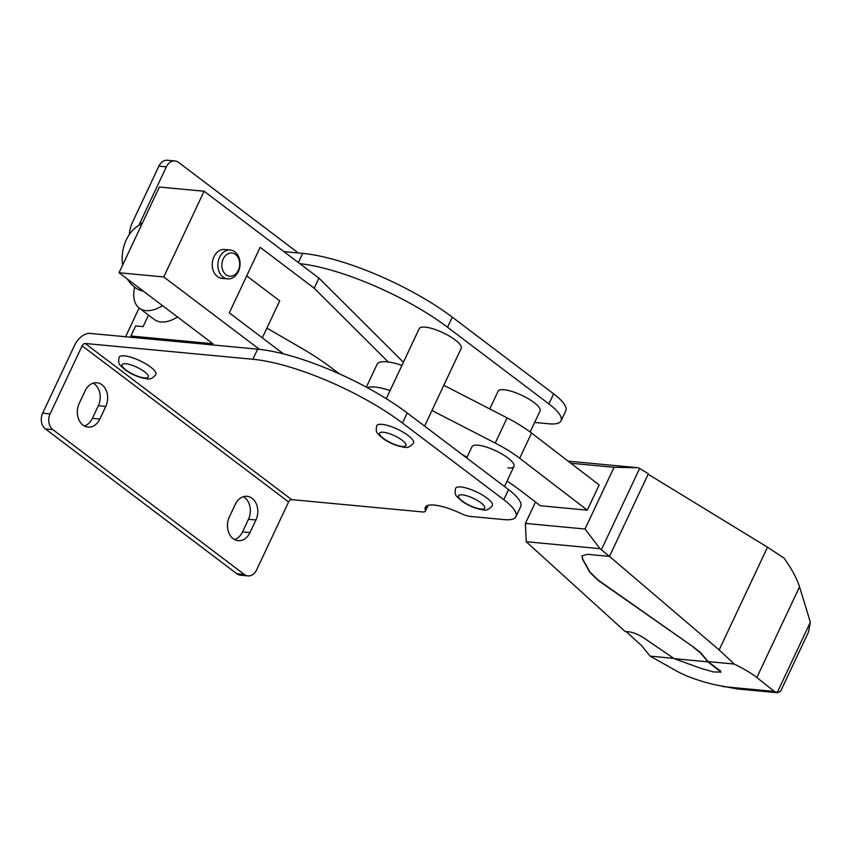 <?xml version="1.0" encoding="UTF-8"?>
<svg xmlns="http://www.w3.org/2000/svg" width="853" height="853" viewBox="0 0 853 853"><rect width="100%" height="100%" fill="white"/><g stroke="black" fill="none" stroke-linecap="round" stroke-linejoin="round"><path stroke-width="1.28" d="M101.976 384.767A15.94 12.177 95.4 0 0 96.943 382.762A15.94 12.177 95.4 0 0 85.129 390.823L79.201 403.426A15.94 12.177 95.4 0 0 88.03 427.108A15.94 12.177 95.4 0 0 99.844 419.047L105.783 406.433A15.94 12.177 95.4 0 0 101.976 384.767M84.372 425.988A15.94 12.177 95.4 0 0 92.391 418.343L98.33 405.74A15.94 12.177 95.4 0 0 94.523 384.063A15.94 12.177 95.4 0 0 93.148 383.178M252.125 498.323A15.94 12.177 95.4 0 0 247.093 496.318A15.94 12.177 95.4 0 0 235.279 504.379L229.34 516.982A15.94 12.177 95.4 0 0 238.179 540.663A15.94 12.177 95.4 0 0 249.993 532.592L255.921 519.989A15.94 12.177 95.4 0 0 252.125 498.323M234.522 539.544A15.94 12.177 95.4 0 0 242.54 531.899L248.468 519.285A15.94 12.177 95.4 0 0 244.672 497.619A15.94 12.177 95.4 0 0 243.297 496.734M386.27 398.671L419.239 328.618A23.191 6.387 25.2 0 1 425.199 327.136A23.191 6.387 25.2 0 1 449.52 336.178A23.191 6.387 25.2 0 1 461.196 348.365L424.602 426.127M381.995 424.357A20.291 5.587 25.2 0 1 403.277 432.268A20.291 5.587 25.2 0 1 413.492 442.931C410.538 446.823 407.371 448.23 403.981 447.153C396.912 446.14 389.928 443.261 383.008 438.538C376.973 432.876 375.299 433.036 376.781 425.647A20.291 5.587 25.2 0 1 381.995 424.357M489.75 408.939L498.088 391.218A23.191 6.387 25.2 0 1 504.059 389.736A23.191 6.387 25.2 0 1 528.38 398.777A23.191 6.387 25.2 0 1 540.056 410.965L530.161 431.991M460.855 486.956A20.291 5.587 25.2 0 1 482.137 494.868A20.291 5.587 25.2 0 1 492.352 505.53C489.398 509.422 486.231 510.84 482.83 509.763C475.771 508.74 468.777 505.872 461.868 501.137C455.833 495.476 454.159 495.636 455.641 488.247A20.291 5.587 25.2 0 1 460.855 486.956M124.399 355.872A20.291 5.587 25.2 0 1 145.682 363.783A20.291 5.587 25.2 0 1 155.896 374.446C152.943 378.348 149.776 379.756 146.385 378.679C139.316 377.655 132.322 374.787 125.412 370.053C119.377 364.391 117.703 364.551 119.185 357.172A20.291 5.587 25.2 0 1 124.399 355.872M515.958 516.641A46.371 12.784 -154.8 0 0 503.803 499.698L508.548 489.611A46.371 12.784 25.2 0 1 520.703 506.554L515.958 516.641A46.371 12.784 -154.8 0 1 504.027 519.605L470.11 516.406A11.59 3.199 -154.8 0 1 461.153 513.581A34.781 9.586 -154.8 0 0 434.252 505.083A34.781 9.586 -154.8 0 0 425.306 507.311A34.781 9.586 -154.8 0 0 425.38 510.211L427.588 505.509M129.368 234.468A28.981 16.921 127.1 0 1 132.812 221.599L158.903 166.132A11.59 8.85 95.4 0 1 167.497 160.268L174.95 160.972A11.59 8.85 95.4 0 0 166.356 166.836L140.255 222.302A17.391 10.151 127.1 0 0 139.092 225.256M298.315 252.968L178.608 162.433A11.59 8.85 95.4 0 0 174.95 160.972M247.956 575.892A11.59 8.85 95.4 0 1 244.299 574.432L52.865 429.656L45.412 428.952L236.846 573.738A11.59 8.85 95.4 0 0 240.503 575.189L247.956 575.892A11.59 8.85 95.4 0 0 256.55 570.028L288.581 501.959A2.9 1.695 127.1 0 1 291.63 499.623L85.183 343.482A2.9 1.695 127.1 0 0 82.133 345.828L50.103 413.897A11.59 8.85 95.4 0 0 52.865 429.656M50.103 413.897L42.65 413.193A11.59 8.85 95.4 0 0 45.412 428.952M291.63 499.623L422.416 511.928A11.59 3.199 -154.8 0 0 425.402 511.182A11.59 3.199 -154.8 0 0 425.38 510.211M503.803 499.698L402.456 423.045A115.933 31.956 -154.8 0 0 252.861 359.262L85.183 343.482M42.65 413.193L74.68 345.124A14.49 8.466 127.1 0 1 89.928 333.395L257.606 349.176A115.933 31.956 25.2 0 1 407.201 412.959L508.548 489.611M561.029 420.838A46.371 12.784 -154.8 0 0 548.884 403.895L553.629 393.819A46.371 12.784 25.2 0 1 565.774 410.751L561.029 420.838A46.371 12.784 -154.8 0 1 549.097 423.802L534.65 422.448M283.9 251.614L302.687 253.373A115.933 31.956 25.2 0 1 452.282 317.167L553.629 393.819M548.884 403.895L447.537 327.253A115.933 31.956 -154.8 0 0 299.829 263.652M224.829 278.121A14.49 11.068 -84.6 0 1 217.398 276.511A14.49 11.068 -84.6 0 1 213.442 257.99A14.49 11.068 -84.6 0 1 227.452 250.228M259.493 349.367L163.755 276.958L204.091 191.243L159.372 187.042L119.036 272.747L212.877 343.727L130.904 336.007L135.648 325.921L143.101 326.624L148.529 315.098M163.755 276.958L119.036 272.747M388.275 361.992L314.203 288.207L318.947 278.121L204.091 191.243M403.405 362.258L318.947 278.121M130.904 336.007L132.78 337.425M262.319 337.831L279.72 300.864L246.709 275.892M283.537 353.92L229.308 312.859L260.144 247.317L314.203 288.207M266.904 328.096L301.386 348.109A115.933 31.956 -154.8 0 1 331.55 367.952L339.366 373.859M235.556 254.482A11.643 8.893 -84.6 0 1 238.328 270.316A11.643 8.893 -84.6 0 1 226.013 274.741A11.643 8.893 -84.6 0 1 223.241 258.907A11.643 8.893 -84.6 0 1 235.556 254.482M234.884 251.838A14.49 11.068 -84.6 0 1 239.416 268.61A14.49 11.068 -84.6 0 1 227.602 278.867A14.49 11.068 -84.6 0 1 223.028 277.044A14.49 11.068 -84.6 0 1 218.507 260.272A14.49 11.068 -84.6 0 1 230.31 250.014A14.49 11.068 -84.6 0 1 234.884 251.838M143.453 291.214A34.781 26.56 -84.6 0 1 134.571 287.152A34.781 26.56 -84.6 0 1 127.523 279.176M122.629 265.112A34.781 26.56 -84.6 0 1 142.078 223.795M134.678 287.226A34.781 20.301 -52.9 0 0 139.252 308.082A34.781 20.301 -52.9 0 0 162.528 305.641M139.252 308.082L154.265 319.438A34.781 20.301 -52.9 0 0 177.541 316.996M507.993 467.913A23.191 6.387 -154.8 0 0 513.954 466.431A23.191 6.387 -154.8 0 0 502.278 454.244A23.191 6.387 -154.8 0 0 477.957 445.202A23.191 6.387 -154.8 0 0 471.997 446.684L466.687 457.954M401.944 365.351A37.681 10.385 -154.8 0 0 386.814 361.832A37.681 10.385 -154.8 0 0 377.122 364.242L366.342 387.145M390.088 390.567A37.681 10.385 -154.8 0 0 374.957 387.038A37.681 10.385 -154.8 0 0 367.312 387.667M461.793 454.254L467.007 457.272M507.045 481.103A115.933 31.956 -154.8 0 1 522.431 492.01L540.333 505.754L587.29 510.169L599.147 484.962L531.558 433.047A57.972 15.983 -154.8 0 0 507.108 417.874L443.816 385.289M587.29 510.169L519.69 458.264A57.972 15.983 -154.8 0 0 495.241 443.08L431.959 410.506M674.169 658.665L707.99 661.853L720.977 672.121L713.598 671.951L701.475 668.539L674.169 658.665L644.175 638.161C638.737 634.6 633.758 632.51 629.237 631.892L625.046 631.433L526.205 541.719L599.979 548.66L609.49 556.401L587.354 554.322L582.013 555.868L582.578 559.312L589.807 572.267L598.188 580.435L693.798 647.278L700.58 652.609L708.107 661.597L734.241 664.05C744.242 669.019 751.781 673.507 756.856 677.517L774.385 691.442L777.499 692.732L780.655 691.197L808.505 631.998L810.35 622.189L799.528 586.843C796.691 578.078 791.531 568.524 784.067 558.171L767.508 547.2L648.163 474.225M693.67 647.534L700.462 652.865L707.99 661.853M601.472 549.545L639.643 468.436L648.365 473.788L609.49 556.401L719.164 649.954L734.241 664.05M777.499 692.732L737.227 688.936L714.569 684.682C699.62 681.046 687.571 676.834 678.444 672.047L650.114 656.138L641.595 645.614L626.059 631.551M693.798 647.278L598.305 580.179L589.924 572.011L582.695 559.056L582.077 555.751M650.114 656.138L673.721 658.356M720.103 670.831L708.107 661.597M720.22 670.575L720.977 672.121M526.205 541.719L525.437 523.411L585.009 529.02L599.979 548.66M525.437 523.411L535.492 502.033M585.009 529.02L614.053 467.305L570.86 463.243M639.643 468.436L638.065 467.732L614.053 467.305M568.151 461.153L638.065 467.732M383.381 432.236A14.49 3.998 25.2 0 1 402.083 440.212A14.49 3.998 25.2 0 1 402.147 446.428A14.49 3.998 25.2 0 1 383.445 438.453A14.49 3.998 25.2 0 1 383.381 432.236M462.241 494.836A14.49 3.998 25.2 0 1 480.932 502.812A14.49 3.998 25.2 0 1 481.007 509.028A14.49 3.998 25.2 0 1 462.305 501.052A14.49 3.998 25.2 0 1 462.241 494.836M125.786 363.751A14.49 3.998 25.2 0 1 144.488 371.727A14.49 3.998 25.2 0 1 144.552 377.943A14.49 3.998 25.2 0 1 125.849 369.967A14.49 3.998 25.2 0 1 125.786 363.751M142.12 223.699L140.255 222.302M288.581 501.959L82.133 345.828M244.299 574.432L236.846 573.738M166.356 166.836L158.903 166.132M252.861 359.262L257.606 349.176M402.456 423.045L407.201 412.959M298.369 262.553L302.687 253.373M447.537 327.253L452.282 317.167M249.993 532.592L242.54 531.899M255.921 519.989L248.468 519.285M99.844 419.047L92.391 418.343M105.783 406.433L98.33 405.74M495.241 443.08L507.108 417.874M519.69 458.264L531.558 433.047M756.856 677.517L799.528 586.843M722.875 686.601L774.385 691.442M777.179 692.689L810.35 622.189M719.164 649.954L767.508 547.2M139.124 307.986L125.583 336.754M428.153 505.339L425.402 511.182M513.954 466.431L504.486 486.541M224.691 249.481L230.31 250.014M221.972 278.334L227.602 278.867"/></g></svg>
